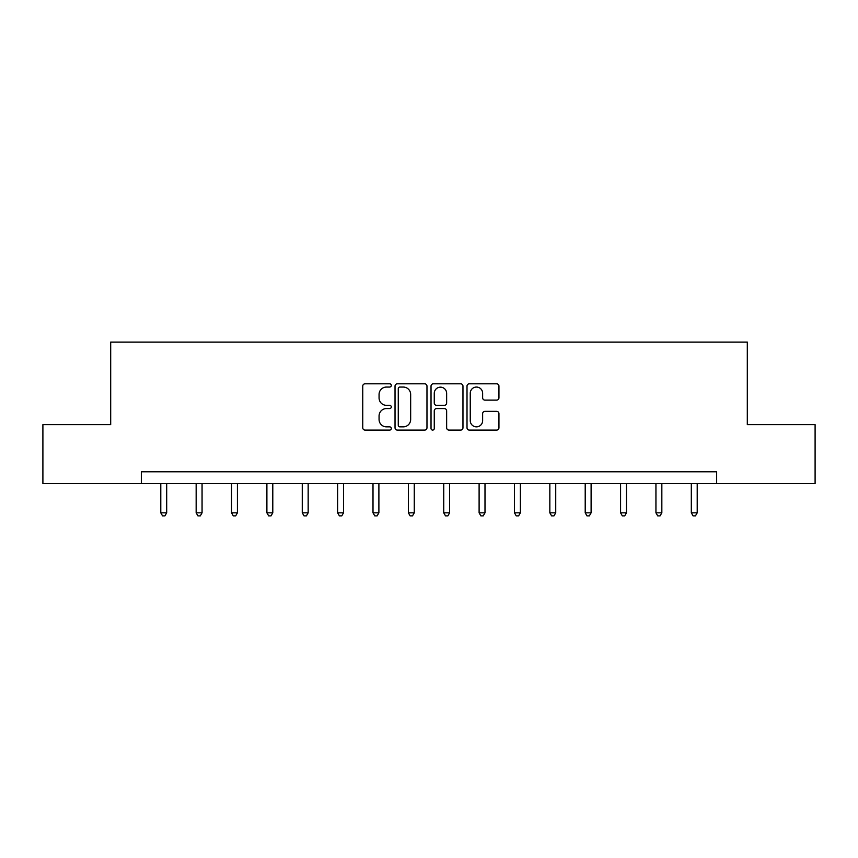 <?xml version="1.0" encoding="UTF-8"?>
<svg xmlns="http://www.w3.org/2000/svg" width="858" height="858" viewBox="0 0 858 858"><rect width="100%" height="100%" fill="white"/><g stroke="black" fill="none" stroke-linecap="round" stroke-linejoin="round"><path stroke-width="1.29" d="M391.28 385.435A1.619 1.619 0 0 0 389.65 383.805L365.068 383.805A2.317 2.317 0 0 0 362.752 386.121L362.752 427.788A2.317 2.317 0 0 0 365.068 430.094L389.65 430.094A1.619 1.619 0 0 0 391.28 428.474A1.619 1.619 0 0 0 389.65 426.855L386.475 426.855A7.411 7.411 0 0 1 379.064 419.455L379.064 415.98A7.411 7.411 0 0 1 386.475 408.569L389.65 408.569A1.619 1.619 0 0 0 391.28 406.949A1.619 1.619 0 0 0 389.65 405.33L386.475 405.33A7.411 7.411 0 0 1 379.064 397.93L379.064 394.455A7.411 7.411 0 0 1 386.475 387.055L389.65 387.055A1.619 1.619 0 0 0 391.28 385.435M496.643 400.128A2.317 2.317 0 0 0 498.948 397.812L498.948 386.121A2.317 2.317 0 0 0 496.643 383.805L469.326 383.805A2.317 2.317 0 0 0 467.009 386.121L467.009 427.788A2.317 2.317 0 0 0 469.326 430.094L496.643 430.094A2.317 2.317 0 0 0 498.948 427.788L498.948 413.663A2.317 2.317 0 0 0 496.643 411.347L484.952 411.347A2.317 2.317 0 0 0 482.636 413.663L482.636 420.667A6.188 6.188 0 0 1 476.447 426.855A6.188 6.188 0 0 1 470.259 420.667L470.259 393.243A6.188 6.188 0 0 1 476.447 387.055A6.188 6.188 0 0 1 482.636 393.243L482.636 397.812A2.317 2.317 0 0 0 484.952 400.128L496.643 400.128M141.345 483.58L42.9 483.58L42.9 424.635L110.693 424.635L110.693 342.117L747.307 342.117L747.307 424.635L815.1 424.635L815.1 483.58L716.655 483.58L716.655 471.793L141.345 471.793L141.345 483.58L716.655 483.58M426.973 386.121A2.317 2.317 0 0 0 424.656 383.805L397.351 383.805A2.317 2.317 0 0 0 395.034 386.121L395.034 427.788A2.317 2.317 0 0 0 397.351 430.094L424.656 430.094A2.317 2.317 0 0 0 426.973 427.788L426.973 386.121M433.344 383.805L460.649 383.805A2.317 2.317 0 0 1 462.966 386.121L462.966 427.788A2.317 2.317 0 0 1 460.649 430.094L448.959 430.094A2.317 2.317 0 0 1 446.643 427.788L446.643 410.885A2.317 2.317 0 0 0 444.337 408.569L436.583 408.569A2.317 2.317 0 0 0 434.266 410.885L434.266 428.474A1.619 1.619 0 0 1 432.647 430.094A1.619 1.619 0 0 1 431.027 428.474L431.027 386.121A2.317 2.317 0 0 1 433.344 383.805M399.892 387.055A1.619 1.619 0 0 0 398.273 388.674L398.273 425.236A1.619 1.619 0 0 0 399.892 426.855L403.249 426.855A7.411 7.411 0 0 0 410.66 419.455L410.66 394.455A7.411 7.411 0 0 0 403.249 387.055L399.892 387.055M446.643 393.361A6.188 6.188 0 0 0 440.454 387.162A6.188 6.188 0 0 0 434.266 393.361L434.266 403.024A2.317 2.317 0 0 0 436.583 405.33L444.337 405.33A2.317 2.317 0 0 0 446.643 403.024L446.643 393.361M160.789 483.58L160.789 512.827L166.688 512.827L166.688 483.58M166.688 512.827L164.918 515.883L162.559 515.883L160.789 512.827M196.16 483.58L196.16 512.827L202.059 512.827L202.059 483.58M202.059 512.827L200.289 515.883L197.93 515.883L196.16 512.827M231.531 483.58L231.531 512.827L237.419 512.827L237.419 483.58M237.419 512.827L235.66 515.883L233.301 515.883L231.531 512.827M266.892 483.58L266.892 512.827L272.79 512.827L272.79 483.58M272.79 512.827L271.021 515.883L268.661 515.883L266.892 512.827M302.263 483.58L302.263 512.827L308.161 512.827L308.161 483.58M308.161 512.827L306.392 515.883L304.032 515.883L302.263 512.827M337.634 483.58L337.634 512.827L343.532 512.827L343.532 483.58M343.532 512.827L341.763 515.883L339.403 515.883L337.634 512.827M373.005 483.58L373.005 512.827L378.893 512.827L378.893 483.58M378.893 512.827L377.123 515.883L374.774 515.883L373.005 512.827M408.365 483.58L408.365 512.827L414.264 512.827L414.264 483.58M414.264 512.827L412.494 515.883L410.135 515.883L408.365 512.827M443.736 483.58L443.736 512.827L449.635 512.827L449.635 483.58M449.635 512.827L447.865 515.883L445.506 515.883L443.736 512.827M479.107 483.58L479.107 512.827L484.995 512.827L484.995 483.58M484.995 512.827L483.226 515.883L480.877 515.883L479.107 512.827M514.468 483.58L514.468 512.827L520.366 512.827L520.366 483.58M520.366 512.827L518.597 515.883L516.237 515.883L514.468 512.827M549.839 483.58L549.839 512.827L555.737 512.827L555.737 483.58M555.737 512.827L553.968 515.883L551.608 515.883L549.839 512.827M585.21 483.58L585.21 512.827L591.108 512.827L591.108 483.58M591.108 512.827L589.339 515.883L586.979 515.883L585.21 512.827M620.581 483.58L620.581 512.827L626.469 512.827L626.469 483.58M626.469 512.827L624.699 515.883L622.34 515.883L620.581 512.827M655.941 483.58L655.941 512.827L661.84 512.827L661.84 483.58M661.84 512.827L660.07 515.883L657.711 515.883L655.941 512.827M691.312 483.58L691.312 512.827L697.211 512.827L697.211 483.58M697.211 512.827L695.441 515.883L693.082 515.883L691.312 512.827"/></g></svg>
